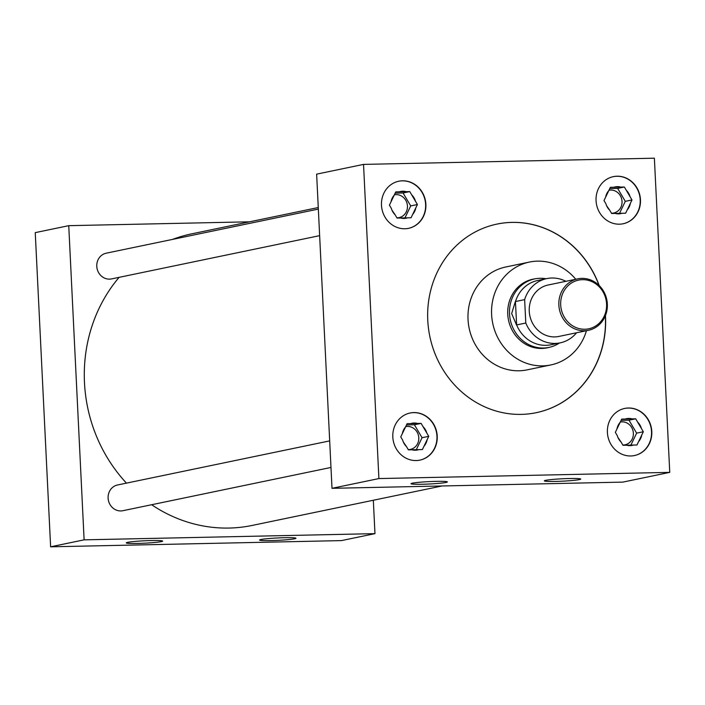 <?xml version="1.0" encoding="UTF-8"?>
<svg xmlns="http://www.w3.org/2000/svg" width="705" height="705" viewBox="0 0 705 705"><rect width="100%" height="100%" fill="white"/><g stroke="black" fill="none" stroke-linecap="round" stroke-linejoin="round"><path stroke-width="1.06" d="M151.425 540.541A18.215 1.199 177.2 0 0 126.274 542.85A18.215 1.199 177.2 0 0 137.493 543.44A18.215 1.199 177.2 0 0 162.643 541.07A18.215 1.199 177.2 0 0 151.425 540.541M284.732 537.703A18.215 1.199 177.2 0 0 259.581 540.004A18.215 1.199 177.2 0 0 270.799 540.594A18.215 1.199 177.2 0 0 295.95 538.223A18.215 1.199 177.2 0 0 284.732 537.703M436.166 481.365A18.215 1.199 177.2 0 0 411.015 483.665A18.215 1.199 177.2 0 0 422.233 484.256A18.215 1.199 177.2 0 0 447.384 481.885A18.215 1.199 177.2 0 0 436.166 481.365M569.508 478.519A18.215 1.199 177.2 0 0 544.348 480.819A18.215 1.199 177.2 0 0 555.566 481.418A18.215 1.199 177.2 0 0 580.717 479.048A18.215 1.199 177.2 0 0 569.508 478.519M622.823 445.031A11.632 10.707 78.3 0 0 625 444.82A11.632 10.707 78.3 0 0 633.363 433.205A11.632 10.707 78.3 0 0 620.285 422.048M611.491 213.236A11.632 10.707 78.3 0 0 613.667 213.033A11.632 10.707 78.3 0 0 622.03 201.418A11.632 10.707 78.3 0 0 608.944 190.262M408.239 449.605A11.632 10.707 78.3 0 0 410.416 449.402A11.632 10.707 78.3 0 0 418.779 437.787A11.632 10.707 78.3 0 0 405.701 426.631M607.402 432.465A24.067 22.146 78.3 0 0 634.5 455.545A24.067 22.146 78.3 0 0 651.799 431.513A24.067 22.146 78.3 0 0 624.701 408.433A24.067 22.146 78.3 0 0 607.402 432.465M634.368 455.58A24.067 22.146 78.3 0 0 651.535 431.575A24.067 22.146 78.3 0 0 624.568 408.459M596.06 200.669A24.067 22.146 78.3 0 0 623.158 223.758A24.067 22.146 78.3 0 0 640.466 199.726A24.067 22.146 78.3 0 0 613.368 176.638A24.067 22.146 78.3 0 0 596.06 200.669M623.026 223.785A24.067 22.146 78.3 0 0 640.202 199.779A24.067 22.146 78.3 0 0 613.235 176.664M392.817 437.038A24.067 22.146 78.3 0 0 419.916 460.127A24.067 22.146 78.3 0 0 437.223 436.095A24.067 22.146 78.3 0 0 410.125 413.007A24.067 22.146 78.3 0 0 392.817 437.038M419.783 460.153A24.067 22.146 78.3 0 0 436.95 436.148A24.067 22.146 78.3 0 0 409.993 413.033M396.906 217.819A11.632 10.707 78.3 0 0 399.083 217.607A11.632 10.707 78.3 0 0 407.446 205.992A11.632 10.707 78.3 0 0 394.359 194.836M381.484 205.252A24.067 22.146 78.3 0 0 408.583 228.332A24.067 22.146 78.3 0 0 425.882 204.3A24.067 22.146 78.3 0 0 398.783 181.22A24.067 22.146 78.3 0 0 381.484 205.252M408.442 228.367A24.067 22.146 78.3 0 0 425.617 204.362A24.067 22.146 78.3 0 0 398.651 181.247M318.343 209.094L106.226 253.192A13.131 12.091 78.3 0 0 96.779 266.305A13.131 12.091 78.3 0 0 111.566 278.907L319.647 235.655M329.684 440.889L117.559 484.978A13.131 12.091 78.3 0 0 108.112 498.1A13.131 12.091 78.3 0 0 122.908 510.702L330.98 467.45M575.756 279.268A52.54 48.363 78.3 0 0 529.402 262.066A52.54 48.363 78.3 0 0 491.614 314.545A52.54 48.363 78.3 0 0 550.781 364.952A52.54 48.363 78.3 0 0 586.445 330.707M529.402 262.066L505.82 266.975A52.54 48.363 78.3 0 0 468.032 319.444A52.54 48.363 78.3 0 0 527.199 369.852L550.781 364.952M599.232 285.587A96.321 88.663 78.3 0 0 497.043 224.075A96.321 88.663 78.3 0 0 427.768 320.281A96.321 88.663 78.3 0 0 536.241 412.689A96.321 88.663 78.3 0 0 605.516 316.483A96.321 88.663 78.3 0 0 605.463 315.549M536.179 412.698A96.321 88.663 78.3 0 0 605.375 316.519A96.321 88.663 78.3 0 0 605.348 315.84M318.272 207.534L191.557 233.875A148.896 137.061 78.3 0 0 172.593 239.392M119.119 277.338A148.896 137.061 78.3 0 0 84.477 382.586A148.896 137.061 78.3 0 0 126.451 483.128M534.989 278.827A35.065 32.271 78.3 0 0 532.954 279.18A35.065 32.271 78.3 0 0 507.741 314.201A35.065 32.271 78.3 0 0 547.23 347.838A35.065 32.271 78.3 0 0 549.23 347.345M249.596 221.811L68.746 225.67L84.115 539.845L374.963 533.641L373.333 500.25M151.645 504.727A148.896 137.061 78.3 0 0 252.161 525.437L442.009 485.974M363.533 164.397L316.633 174.144L332.002 488.318L622.85 482.114L669.75 472.368L654.381 158.193L363.533 164.397L378.902 478.572L332.002 488.318M599.012 285.366A96.321 88.663 78.3 0 0 496.972 224.093M84.115 539.845L50.619 546.807L341.467 540.603L374.963 533.641M68.746 225.67L35.25 232.632L50.619 546.807M378.902 478.572L669.75 472.368M415.483 201.26A13.659 12.575 78.3 0 0 411.702 194.862L409.772 191.593L406.239 191.663A13.659 12.575 78.3 0 0 399.312 191.813L395.778 191.892L394.174 195.232A13.659 12.575 78.3 0 0 391.028 201.789L389.424 205.129L391.354 208.398A13.659 12.575 78.3 0 0 392.006 210.249A13.659 12.575 78.3 0 0 395.126 214.805L397.056 218.074L400.59 217.995A13.659 12.575 78.3 0 0 407.516 217.845L411.05 217.774L412.654 214.426A13.659 12.575 78.3 0 0 415.8 207.878L417.404 204.529L411.702 194.862M404.917 217.986L410.707 205.922L403.075 192.985L409.772 191.593M410.707 205.922L417.404 204.529M412.654 214.426L415.8 207.878M400.59 217.995L407.516 217.845M391.989 210.205L395.126 214.805M394.174 195.232L391.028 201.789M406.239 191.663L399.312 191.813M403.075 192.985L395.17 193.152M426.816 433.055A13.659 12.575 78.3 0 0 423.035 426.648L421.105 423.379L417.571 423.458A13.659 12.575 78.3 0 0 410.654 423.608L407.111 423.679L405.507 427.027A13.659 12.575 78.3 0 0 402.361 433.575L400.757 436.924L402.687 440.193A13.659 12.575 78.3 0 0 403.348 442.044A13.659 12.575 78.3 0 0 406.468 446.591L408.398 449.861L411.931 449.79A13.659 12.575 78.3 0 0 418.849 449.64L422.392 449.561L423.996 446.221A13.659 12.575 78.3 0 0 427.142 439.673L428.746 436.325L423.035 426.648M630.058 196.686A13.659 12.575 78.3 0 0 626.287 190.279L624.357 187.01L620.823 187.089A13.659 12.575 78.3 0 0 613.896 187.239L610.363 187.31L608.759 190.658A13.659 12.575 78.3 0 0 605.613 197.206L604 200.555L605.93 203.824A13.659 12.575 78.3 0 0 606.591 205.675A13.659 12.575 78.3 0 0 609.71 210.222L611.64 213.492L615.174 213.421A13.659 12.575 78.3 0 0 622.101 213.271L625.635 213.192L627.238 209.852A13.659 12.575 78.3 0 0 630.385 203.296L631.988 199.956L626.287 190.279M641.4 428.481A13.659 12.575 78.3 0 0 637.62 422.075L635.69 418.805L632.156 418.885A13.659 12.575 78.3 0 0 625.229 419.026L621.695 419.105L620.092 422.445A13.659 12.575 78.3 0 0 616.946 429.001L615.342 432.341L617.272 435.611A13.659 12.575 78.3 0 0 617.924 437.461A13.659 12.575 78.3 0 0 621.052 442.017L622.973 445.287L626.516 445.207A13.659 12.575 78.3 0 0 633.434 445.058L636.967 444.987L638.58 441.638A13.659 12.575 78.3 0 0 641.717 435.091L643.33 431.751L637.62 422.075M416.258 449.772L422.048 437.717L414.408 424.771L421.105 423.379M422.048 437.717L428.746 436.325M423.996 446.221L427.142 439.673M411.931 449.79L418.849 449.64M403.322 442L406.468 446.591M405.507 427.027L402.361 433.575M417.571 423.458L410.654 423.608M414.408 424.771L406.512 424.948M619.501 213.403L625.291 201.348L617.65 188.402L624.357 187.01M625.291 201.348L631.988 199.956M627.238 209.852L630.385 203.296M615.174 213.421L622.101 213.271M606.573 205.631L609.71 210.222M608.759 190.658L605.613 197.206M620.823 187.089L613.896 187.239M617.65 188.402L609.754 188.579M630.843 445.199L636.624 433.143L628.992 420.198L635.69 418.805M636.624 433.143L643.33 431.751M638.58 441.638L641.717 435.091M626.516 445.207L633.434 445.058M617.906 437.417L621.052 442.017M620.092 422.445L616.946 429.001M632.156 418.885L625.229 419.026M628.992 420.198L621.087 420.365M606.582 303.97A24.869 22.895 78.3 0 0 582.427 279.673A24.869 22.895 78.3 0 0 560.695 304.948A24.869 22.895 78.3 0 0 584.85 329.244A24.869 22.895 78.3 0 0 606.582 303.97M558.862 305.089A26.27 24.181 -101.7 0 1 577.756 278.845A26.27 24.181 -101.7 0 1 607.34 304.049A26.27 24.181 -101.7 0 1 588.446 330.293A26.27 24.181 -101.7 0 1 558.862 305.089M577.756 278.845L548.146 285.005A26.27 24.181 78.3 0 0 529.252 311.24A26.27 24.181 78.3 0 0 558.836 336.444L588.446 330.293M559.409 343.018A34.994 32.21 -101.7 0 1 548.913 347.415A34.994 32.21 -101.7 0 1 509.512 313.84A34.994 32.21 -101.7 0 1 534.672 278.898A34.994 32.21 -101.7 0 1 546.049 278.748M516.58 325.128L511.663 313.575L515.417 301.361L516.642 324.926A32.818 30.209 78.3 0 0 551.028 344.754L560.167 342.859A32.818 30.209 78.3 0 0 576.567 332.76M565.877 281.321A32.818 30.209 78.3 0 0 546.816 278.59L537.668 280.493A32.818 30.209 78.3 0 0 515.505 301.529L515.417 301.361M546.816 278.59A32.818 30.209 78.3 0 0 524.643 299.625L525.789 323.031A32.818 30.209 78.3 0 0 560.167 342.859M515.505 301.529L524.643 299.625M525.789 323.031L516.642 324.926M534.672 278.898L530.971 279.665M548.913 347.415L545.212 348.182"/></g></svg>
